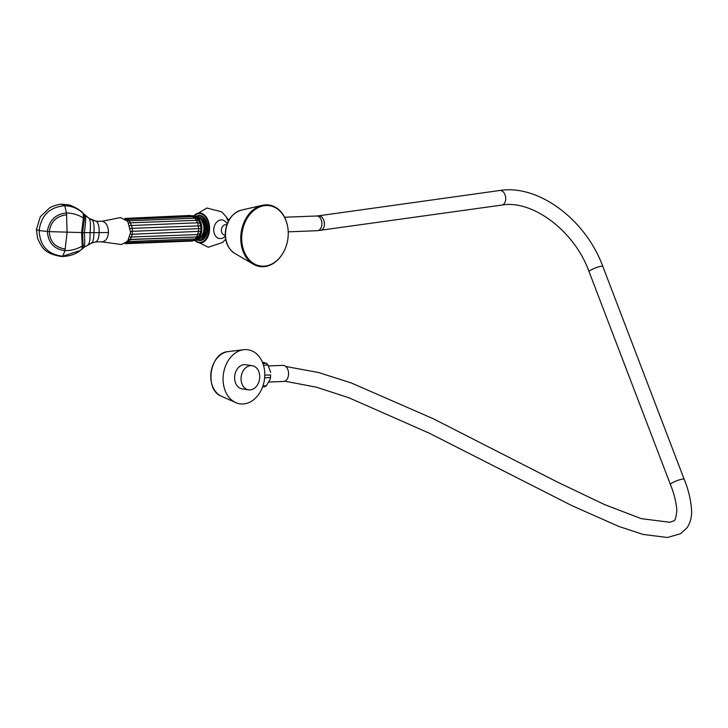 <?xml version="1.0" encoding="UTF-8"?>
<svg xmlns="http://www.w3.org/2000/svg" width="728" height="728" viewBox="0 0 728 728"><rect width="100%" height="100%" fill="white"/><g stroke="black" fill="none" stroke-linecap="round" stroke-linejoin="round"><path stroke-width="1.09" d="M283.683 251.815A31.095 23.542 -81.5 0 1 283.62 251.934A31.095 23.542 -81.5 0 1 253.371 264.219A31.095 23.542 -81.5 0 1 240.777 236.7A31.095 23.542 -81.5 0 1 262.198 205.314A31.095 23.542 -81.5 0 1 287.524 225.926A31.095 23.542 -81.5 0 1 287.542 226.062M241.732 236.755A30.494 23.087 -81.5 0 1 262.781 205.969A30.494 23.087 -81.5 0 1 287.569 226.19A30.494 23.087 -81.5 0 1 288.215 234.935A30.494 23.087 -81.5 0 1 283.747 251.697A30.494 23.087 -81.5 0 1 257.157 265.174A30.494 23.087 -81.5 0 1 241.732 236.755M225.298 236.136A9.391 7.107 98.5 0 1 217.581 237.847A9.391 7.107 98.5 0 1 213.75 229.52A9.391 7.107 -81.5 0 1 219.246 220.357A9.391 7.107 -81.5 0 1 227.127 223.933M199.7 216.134A11.803 7.635 87.7 0 1 199.963 216.134L199.427 216.125A11.83 7.653 -92.3 0 1 207.152 225.817A11.83 7.653 -92.3 0 1 202.675 238.993A11.83 7.653 87.7 0 1 200.364 239.758A11.83 7.653 87.7 0 1 198.189 239.466M203.203 238.948A11.803 7.635 87.7 0 1 201.401 239.649A11.803 7.635 87.7 0 1 200.892 239.712A11.803 7.635 87.7 0 1 200.628 239.73M228.738 220.448A10.774 6.971 -92.3 0 0 226.918 217.954M268.568 365.938L283.037 365.374A8.044 5.205 -92.3 0 1 288.425 371.844A8.044 5.205 -92.3 0 1 285.385 380.917A8.044 5.205 87.7 0 1 283.665 381.454L269.069 382.027M270.27 379.042L270.67 374.938A12.986 8.399 87.7 0 1 270.461 377.577L270.27 379.042L266.339 385.813A12.986 8.399 87.7 0 1 265.556 386.359A12.986 8.399 87.7 0 1 264.746 386.777L262.608 386.859M270.67 372.408L267.986 365.046L263.481 365.229M262.371 362.135L266.603 363.363A12.986 8.399 87.7 0 1 267.331 364.164A12.986 8.399 87.7 0 1 267.986 365.046M266.339 385.813L262.935 385.949M242.834 403.995A27.336 20.693 98.5 0 0 264.764 375.976A27.336 20.693 98.5 0 0 245.018 349.595A27.336 20.693 -81.5 0 0 243.689 349.704A27.336 20.693 -81.5 0 0 223.46 373.728A27.336 20.693 -81.5 0 0 235.754 402.63A27.336 20.693 -81.5 0 0 242.834 403.995M252.197 365.674L245.736 364.71A12.221 9.255 98.5 0 0 244.417 364.637A12.221 9.255 98.5 0 0 234.671 376.294A12.221 9.255 98.5 0 0 242.115 388.889L248.566 389.853A12.221 9.255 98.5 0 0 249.895 389.926A12.221 9.255 98.5 0 0 259.641 378.269A12.221 9.255 98.5 0 0 252.197 365.674A12.221 9.255 98.5 0 0 250.869 365.602A12.221 9.255 98.5 0 0 241.123 377.259A12.221 9.255 98.5 0 0 248.566 389.853M270.67 374.938L264.792 375.166M270.461 377.577L264.646 377.805M266.603 363.363L262.917 363.509M199.963 216.134A11.803 7.635 87.7 0 1 200.473 216.161C209.082 216.061 209.983 239.066 201.401 239.649M199.427 216.125A11.83 7.653 -92.3 0 0 197.288 216.589M200.855 237.383L205.214 229.083L201.228 219.301C204.714 221.649 206.343 225.644 206.115 231.295A10.674 6.907 -92.3 0 0 205.533 223.15L206.106 232.223A10.674 6.907 87.7 0 1 202.42 237.883L199.736 238.411M206.115 231.295L202.42 237.883M200.746 237.437L204.422 232.205A9.655 6.243 -92.3 0 0 201.228 219.301M205.533 223.15C204.177 219.811 202.248 217.945 199.745 217.536L198.899 217.517M201.183 236.928A9.619 6.224 -92.3 0 0 204.896 227.746A9.619 6.224 -92.3 0 0 200.473 218.882M201.228 236.873A9.591 6.206 -92.3 0 0 204.877 227.746A9.591 6.206 -92.3 0 0 200.518 218.937M194.121 240.531A12.358 7.99 -92.3 0 0 194.349 240.531A12.358 7.99 -92.3 0 0 201.865 228.619A12.358 7.99 -92.3 0 0 194.358 215.888A12.358 7.99 87.7 0 0 193.384 215.834A12.358 7.99 87.7 0 0 193.32 215.834M197.37 238.365L197.361 238.384C195.868 239.921 194.704 240.559 193.857 240.295L126.444 242.779M199.035 236.218L198.698 237.128L195.341 238.911L196.542 236.982L128.874 239.466M199.044 220.939L197.579 220.284L199.59 221.321L199.044 220.939L200.1 223.223L200.983 228.556L200.764 231.277L199.062 235.972M200.391 233.542L199.672 234.134L200.391 233.542M200.1 223.223L197.707 222.777L129.739 225.589M197.579 220.284L130.412 222.832L129.056 220.775L195.177 218.173L198.571 219.583L199.035 220.821M126.153 219.465L193.684 216.635L197.525 218.673M200.755 225.817L130.385 228.41M200.983 228.556L130.612 231.377M200.764 231.277L130.412 234.325M200.109 233.797L197.707 234.562L129.812 237.073M127.1 242.67L130.43 239.585L196.56 236.982L198.444 231.75L198.689 228.719L197.707 222.777L195.004 218.2L129.238 220.784M126.909 241.177L127.719 241.368M101.456 241.787L121.376 244.499L127.673 241.432L130.594 232.323L127.746 221.321L120.475 217.572L102.229 221.248C106.252 222.468 108.335 226.217 108.481 232.514C107.835 238.693 105.478 241.778 101.401 241.787L95.759 241.924L91.755 243.016L84.403 247.101L80.198 250.514L62.681 256.211C47.811 254.463 39.958 245.928 39.139 230.585L49.267 231.631L84.403 232.651C85.522 224.288 85.886 218.609 85.485 215.606L84.403 214.551L84.448 218.719L82.601 232.632L83.156 248.121M102.229 221.248L96.278 221.212C98.453 223.105 99.408 226.899 99.135 232.596L108.481 232.514M84.221 247.183C84.794 245.7 84.858 240.85 84.403 232.651L99.135 232.596C98.953 238.12 97.725 241.241 95.441 241.951M100.928 221.248L96.278 221.212L92.238 220.029L89.317 218.555L83.311 213.504C77.932 208.49 71.735 205.906 64.71 205.742C49.713 207.016 41.196 215.297 39.139 230.585L36.4 229.529L40.331 216.707L50.005 207.544C55.492 205.059 59.778 203.986 62.881 204.313L68.296 204.896C69.351 204.359 80.626 209.637 83.147 213.268L83.411 218.036L84.448 218.719M36.4 229.529L37.601 238.42C41.714 247.092 44.035 253.808 61.734 256.538L62.681 256.211L65.01 250.65L67.076 232.341L66.53 212.976L64.71 205.742L62.098 204.55M84.12 214.278L83.147 213.268M129.056 220.775L127.7 220.966L128.883 220.802L127.082 219.401L126.208 219.51M130.339 239.585L132.323 234.352L132.323 228.264L130.412 222.832L128.756 223.077M234.771 253.408A22.814 17.272 -81.5 0 1 225.525 233.224A22.814 17.272 -81.5 0 1 241.241 210.192C231.668 213.413 226.344 221.048 225.252 233.106C225.116 242.369 228.283 249.14 234.771 253.408L253.371 264.219M226.808 224.806L226.171 224.715A5.26 3.977 98.5 0 0 221.385 230.066A5.26 3.977 98.5 0 0 224.615 235.108L225.252 235.208M193.93 215.834A14.96 9.673 87.7 0 1 206.743 217.754A14.96 9.673 87.7 0 1 207.516 237.565A14.96 9.673 87.7 0 1 194.904 240.486M226.153 216.671L228.283 221.312A14.96 9.673 -92.3 0 0 226.153 216.671L221.603 211.821L206.87 208.026L193.821 215.825M194.394 215.852A14.36 9.291 87.7 0 1 206.379 218.373A14.36 9.291 87.7 0 1 207.116 236.973A14.36 9.291 87.7 0 1 195.359 240.431M284.593 217.244L316.853 215.979A7.362 4.759 87.7 0 1 321.776 221.894A7.362 4.759 87.7 0 1 319.001 230.203A7.362 4.759 87.7 0 1 317.426 230.685L501.792 205.087C532.013 199.518 574.346 230.548 589.079 271.699L670.406 484.502A7.362 1.229 159.1 0 1 671.971 483.001A7.362 1.229 159.1 0 1 679.406 479.843A7.362 1.229 159.1 0 1 684.165 479.252L602.83 266.439A7.362 1.229 159.1 0 0 598.079 267.03A7.362 1.229 159.1 0 0 590.645 270.197A7.362 1.229 159.1 0 0 589.079 271.699M316.853 215.979L318.454 215.834A7.362 4.896 82 0 1 324.133 221.448A7.362 4.896 82 0 1 321.776 229.957A7.362 4.896 82 0 1 320.493 230.412M318.454 215.834L499.754 190.499A7.362 4.896 82 0 1 505.432 196.123A7.362 4.896 82 0 1 503.075 204.623A7.362 4.896 82 0 1 501.792 205.087M228.164 351.606C209.646 352.552 204.049 389.917 221.467 396.26A23.069 17.463 -81.5 0 1 211.102 371.871A23.069 17.463 -81.5 0 1 228.164 351.606L243.689 349.704M197.334 239.867A12.594 8.144 -92.3 0 0 207.808 227.627A12.594 8.144 -92.3 0 0 196.405 216.252M125.216 243.689L190.527 241.114M190.954 215.734L191.992 215.697C193.967 215.843 195.213 216.389 195.732 217.335M195.177 218.173L191.246 216.125M193.22 240.067L195.013 238.857M127.018 242.87L126.053 243.653L192.165 241.05L193.111 240.322M124.925 218.427L190.236 215.433M127.082 219.401L125.134 218.719M97.388 221.312L97.952 221.43M89.053 218.391L89.317 218.555C90.5 220.866 90.745 225.571 90.063 232.66C90.181 239.585 89.59 243.507 88.279 244.426M85.285 215.415L89.189 218.455L95.859 221.094M92.238 220.029C93.839 222.049 94.394 226.253 93.894 232.642C93.885 238.866 93.029 242.342 91.309 243.07M83.383 245.354L82.282 246.009L81.582 232.623L83.411 218.036C78.415 214.824 72.791 213.131 66.53 212.976C55.656 214.023 49.258 220.202 47.32 231.522C48.339 242.961 54.236 249.34 65.01 250.65C71.28 250.66 77.041 249.113 82.282 246.009L81.882 249.176M66.703 214.796C56.52 216.007 50.714 221.621 49.267 231.631C49.904 241.741 55.255 247.538 65.329 249.031M262.198 205.314L241.241 210.192M194.795 240.495L208.326 247.247L222.668 242.433L225.662 239.157M200.364 239.758L200.892 239.712M288.215 231.832L317.426 230.685M228.155 219.465L229.338 219.419M499.754 190.499C538.729 184.157 585.858 219.938 602.83 266.439M284.876 381.181L316.525 387.223L348.712 397.697L429.365 433.224L572.017 505.696L618.891 526.453L643.061 534.434L667.412 537.501L680.598 533.706L687.05 527.736C690.262 522.859 691.773 517.29 691.6 511.029C691.009 500.373 688.524 489.78 684.165 479.252M670.406 484.502C673.937 493.129 676.085 501.619 676.849 509.982C676.194 517.872 674.92 521.567 673.036 521.075L669.924 522.295L641.25 518.636L604.75 504.659L557.775 482.245L433.014 418.627L351.251 382.946L318.518 372.518L285.831 366.484M268.441 365.738L267.331 364.164M221.467 396.26L235.754 402.63M194.349 240.531C206.361 239.976 207.58 218.263 194.995 215.925L193.384 215.834M196.56 236.982L199.745 235.463M192.165 241.05L194.704 240.185M124.825 218.455L192.001 215.697M129.229 241.505L195.341 238.911M61.734 256.538C69.515 256.274 75.667 254.263 80.198 250.514L81.955 249.131M126.053 243.653L125.325 243.625"/></g></svg>

